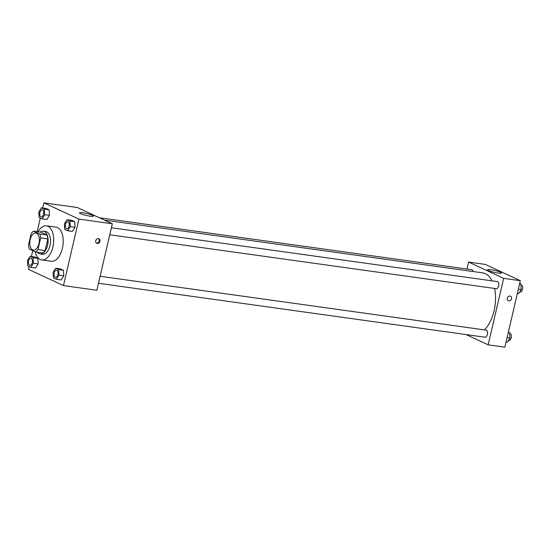<?xml version="1.0" encoding="UTF-8"?>
<svg xmlns="http://www.w3.org/2000/svg" width="550" height="550" viewBox="0 0 550 550"><rect width="100%" height="100%" fill="white"/><g stroke="black" fill="none" stroke-linecap="round" stroke-linejoin="round"><path stroke-width="0.82" d="M38.954 243.588A8.614 4.682 97.9 0 1 33.385 250.078A8.614 4.682 97.9 0 1 29.934 240.9A8.614 4.682 97.9 0 1 35.764 233.021A8.614 4.682 97.9 0 1 38.954 243.588M39.744 233.977L33.591 231.124A11.117 6.043 97.9 0 0 31.185 233.516L28.469 245.176A11.117 6.043 97.9 0 0 29.404 249.123L35.551 251.976A11.117 6.043 97.9 0 0 37.964 249.583L40.672 237.923A11.117 6.043 97.9 0 0 39.744 233.977L46.901 234.974L40.755 232.121L33.591 231.124M37.964 249.583L45.121 250.58A11.117 6.043 97.9 0 1 42.707 252.979L35.551 251.976M45.121 250.58L47.836 238.927L40.672 237.923M46.901 234.974A11.117 6.043 97.9 0 1 47.836 238.927M37.476 252.251A11.481 6.242 -82.1 0 0 39.153 253.626A11.481 6.242 -82.1 0 0 40.143 253.921A11.481 6.242 -82.1 0 0 47.919 243.409A11.481 6.242 -82.1 0 0 43.319 231.179A11.481 6.242 -82.1 0 0 40.294 232.059M43.319 231.179L45.705 231.509A11.481 6.242 97.9 0 1 49.961 245.596A11.481 6.242 97.9 0 1 42.529 254.251L40.143 253.921M38.046 231.742A17.222 9.364 97.9 0 1 46.496 225.823A17.222 9.364 97.9 0 1 52.883 246.95A17.222 9.364 97.9 0 1 41.738 259.944A17.222 9.364 97.9 0 1 35.2 251.817M46.496 225.823L56.038 227.157A17.222 9.364 97.9 0 1 62.425 248.284A17.222 9.364 97.9 0 1 51.281 261.271L41.738 259.944M29.04 266.578L28.401 269.308L63.449 285.587L78.918 219.12L43.869 202.84L42.673 207.989M40.329 218.054L37.173 231.619M32.739 250.669L31.378 256.513M56.382 279.283L61.153 279.95L63.759 275.791L63.408 270.256L60.459 268.881L55.688 268.221L53.082 272.381L53.432 277.915L56.382 279.283L58.987 275.124L58.637 269.589L55.688 268.221M30.8 267.396L35.571 268.063L38.177 263.904L37.826 258.369L34.877 257.001L30.106 256.334L27.5 260.494L27.851 266.028L30.8 267.396L33.399 263.237L33.055 257.702L30.106 256.334M42.089 218.873L46.86 219.539L49.466 215.38L49.115 209.846L46.166 208.478L41.394 207.811L38.789 211.97L39.139 217.504L42.089 218.873L44.694 214.713L44.344 209.186L41.394 207.811M67.677 230.759L72.449 231.426L75.047 227.267L74.704 221.732L71.754 220.364L66.983 219.697L64.377 223.857L64.721 229.391L67.677 230.759L70.276 226.6L69.933 221.066L66.983 219.697M63.449 285.587L96.855 290.249L112.324 223.781L77.275 207.494L43.869 202.84M80.465 213.641A7.198 0.99 -166.9 0 1 79.434 212.843A7.198 0.99 -166.9 0 1 86.673 213.51A7.198 0.99 -166.9 0 1 93.459 216.109A7.198 0.99 -166.9 0 1 88.241 215.868A7.198 0.99 -166.9 0 1 80.465 213.641M112.324 223.781L78.918 219.12M97.267 243.485A2.509 2.076 -65.1 0 1 96.772 243.341A2.509 2.076 -65.1 0 1 95.948 240.185A2.509 2.076 -65.1 0 1 98.89 238.782A2.509 2.076 -65.1 0 1 99.839 241.649A2.509 2.076 -65.1 0 1 97.267 243.485M96.429 243.121A2.509 2.076 114.9 0 0 96.532 243.141A2.509 2.076 114.9 0 0 99.007 241.532A2.509 2.076 114.9 0 0 98.505 238.652M494.594 288.454A30.889 16.796 97.9 0 1 494.092 310.757A30.889 16.796 97.9 0 1 484.392 329.883M104.411 220.103L482.646 272.862A30.889 16.796 97.9 0 1 492.016 280.844M109.766 234.774L496.32 288.695A3.589 1.952 -82.1 0 0 498.747 285.409A3.589 1.952 -82.1 0 0 497.31 281.586L111.396 227.755M100.107 276.279L486.021 330.11A3.589 1.952 97.9 0 1 487.348 334.51A3.589 1.952 97.9 0 1 485.024 337.212L98.478 283.291M99.358 217.759L471.728 269.699A3.589 1.952 97.9 0 1 473.117 271.535M488.166 344.829L503.635 278.362L468.586 262.082L485.286 264.413L520.334 280.692L504.866 347.16L488.166 344.829L466.084 334.572M468.586 262.082L466.971 269.039M498.121 273.089A7.198 0.99 -166.9 0 1 490.937 271.459A7.198 0.99 -166.9 0 1 487.451 269.754A7.198 0.99 -166.9 0 1 494.684 270.421A7.198 0.99 -166.9 0 1 501.476 273.02A7.198 0.99 -166.9 0 1 498.121 273.089M520.334 280.692L503.635 278.362M508.365 300.754A2.509 2.076 114.9 0 0 511.507 298.767A2.509 2.076 -65.1 0 1 508.365 300.754A2.509 2.076 -65.1 0 1 507.54 297.598A2.509 2.076 -65.1 0 1 510.482 296.196A2.509 2.076 -65.1 0 1 511.514 298.767A2.509 2.076 114.9 0 0 510.482 296.196M517.357 293.487L518.636 293.666L521.242 289.506L520.891 283.972L519.702 283.422M521.242 289.506L518.375 289.107M520.891 283.972L519.612 283.793M520.946 284.886L521.173 284.914A3.589 1.952 97.9 0 1 522.5 289.314A3.589 1.952 97.9 0 1 520.176 292.022L519.709 291.954M506.069 342.011L507.348 342.189L509.946 338.03L509.603 332.496L508.413 331.946M509.946 338.03L507.086 337.631M509.603 332.496L508.324 332.317M509.658 333.403L509.877 333.438A3.589 1.952 97.9 0 1 511.211 337.837A3.589 1.952 97.9 0 1 508.888 340.546L508.413 340.478M67.801 221.671L67.822 221.678A3.589 1.952 97.9 0 1 67.822 221.678A3.589 1.952 97.9 0 1 69.156 226.077A3.589 1.952 97.9 0 1 66.832 228.786A3.589 1.952 97.9 0 1 66.825 228.779A3.589 1.952 97.9 0 1 65.374 224.957A3.589 1.952 97.9 0 1 67.801 221.671A3.589 1.952 97.9 0 1 69.135 226.077A3.589 1.952 97.9 0 1 66.811 228.779L66.832 228.786M72.449 231.426L75.047 227.267L70.276 226.6M75.047 227.267L74.704 221.732L69.933 221.066M74.704 221.732L71.754 220.364M42.24 209.791L42.219 209.784A3.589 1.952 97.9 0 1 43.546 214.191A3.589 1.952 97.9 0 1 41.243 216.899A3.589 1.952 97.9 0 1 41.236 216.899L41.229 216.893A3.589 1.952 97.9 0 1 39.793 213.07A3.589 1.952 97.9 0 1 42.219 209.784A3.589 1.952 97.9 0 1 42.24 209.791A3.589 1.952 97.9 0 1 43.567 214.191A3.589 1.952 97.9 0 1 41.229 216.893M46.86 219.539L49.466 215.38L44.694 214.713M49.466 215.38L49.115 209.846L44.344 209.186M49.115 209.846L46.166 208.478M56.533 270.194L56.513 270.194A3.589 1.952 97.9 0 1 57.839 274.594A3.589 1.952 97.9 0 1 55.543 277.303A3.589 1.952 97.9 0 1 55.529 277.303A3.589 1.952 97.9 0 1 54.086 273.481A3.589 1.952 97.9 0 1 56.513 270.194A3.589 1.952 97.9 0 1 56.533 270.194A3.589 1.952 97.9 0 1 57.86 274.601A3.589 1.952 97.9 0 1 55.523 277.303L55.543 277.303M61.153 279.95L63.759 275.791L58.987 275.124M63.759 275.791L63.408 270.256L58.637 269.589M63.408 270.256L60.459 268.881M32.278 262.714A3.589 1.952 97.9 0 1 29.954 265.416A3.589 1.952 97.9 0 1 29.948 265.416A3.589 1.952 97.9 0 1 28.497 261.594A3.589 1.952 97.9 0 1 30.931 258.308A3.589 1.952 97.9 0 1 30.944 258.308A3.589 1.952 97.9 0 1 32.278 262.714M35.571 268.063L38.177 263.904L33.399 263.237M38.177 263.904L37.826 258.369L33.055 257.702M37.826 258.369L34.877 257.001M30.944 258.308L30.931 258.308A3.589 1.952 97.9 0 1 32.258 262.707A3.589 1.952 97.9 0 1 29.934 265.416L29.934 265.416"/></g></svg>

